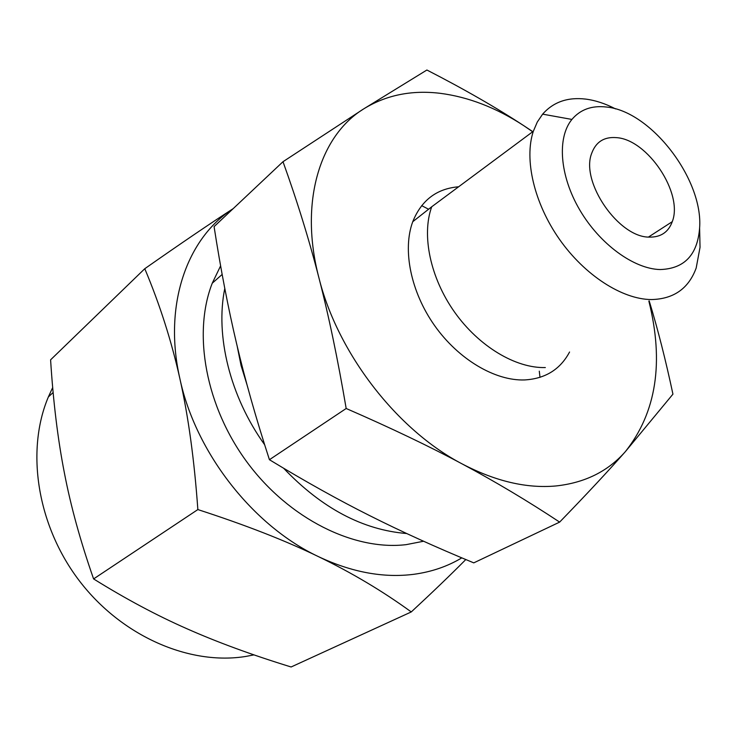 <?xml version="1.0" encoding="UTF-8"?>
<svg xmlns="http://www.w3.org/2000/svg" width="737" height="737" viewBox="0 0 737 737"><rect width="100%" height="100%" fill="white"/><g stroke="black" fill="none" stroke-linecap="round" stroke-linejoin="round"><path stroke-width="1.11" d="M649.196 300.899C657.736 328.84 665.649 359.923 672.936 394.157L625.372 451.624C656.335 412.545 664.166 362.374 648.864 301.111M569.563 352.01C560.277 369.43 545.297 378.735 524.597 379.942C495.107 380.992 458.552 359.453 434.664 325.68C410.767 291.907 402.31 249.797 412.748 221.717C421.315 200.455 436.415 188.829 458.046 186.83M318.891 277.702C337.537 353.134 397.04 430.058 462.283 463.988C495.448 481.279 526.651 488.613 555.882 485.969C584.763 482.864 607.933 471.413 625.372 451.624C608.172 471.164 586.265 494.656 559.641 522.109C527.747 501.003 495.292 481.629 462.283 463.988C429.468 446.392 390.767 427.893 346.178 408.491C337.832 359.334 328.739 315.74 318.891 277.702C309.052 239.47 297.085 200.805 282.999 161.707L363.866 108.781C319.95 135.636 299.029 201.984 318.891 277.702M532.676 131.757L523.85 125.723C496.333 107.74 468.391 96.925 440.026 93.295C411.596 89.914 386.206 95.073 363.866 108.781L426.898 70.015C464.117 89.149 496.434 107.722 523.85 125.723L532.805 131.665M545.343 367.551C515.716 368.417 478.792 346.381 454.517 312.037C430.224 277.702 421.426 235.048 431.725 206.765L533.33 131.278L537.31 122.001L542.635 114.152C553.349 101.992 567.702 96.971 585.703 99.099C595.413 100.352 605.363 103.622 615.542 108.901M699.726 233.555L700.039 247.31L696.179 268.038C688.634 288.572 673.664 299.075 651.287 299.563C622.12 299.314 584.69 275.279 559.401 239.212C534.104 203.145 523.97 159.339 533.33 131.278M346.178 408.491L269.429 459.713C255.914 418.036 244.988 379.417 236.641 343.866C228.203 308.223 220.685 269.143 214.08 226.637L282.999 161.707M269.429 459.713C305.182 481.418 338.651 500.082 369.827 515.697C401.112 531.451 435.76 547.167 473.771 562.865L559.641 522.109M606.293 107.012C591.783 105.354 580.323 109.5 571.912 119.431C556.923 137.672 559.632 175.599 579.651 209.769C599.586 243.975 633.783 268.941 660.122 269.549C684.332 268.765 697.497 254.938 699.606 228.074C703.43 179.395 650.983 110.983 606.293 107.012M649.38 237.111C618.748 237.636 580.323 181.938 591.645 153.443C595.846 141.909 604.11 136.64 616.436 137.635C647.602 139.44 683.521 193.444 672.264 221.68C668.413 232.173 660.785 237.323 649.38 237.111M540 377.362L539.291 371.162M428.575 209.244L421.675 205.632M247.052 384.907L241.063 365.524L237.194 346.197M406.704 533.533C362.742 529.958 321.719 508.189 283.616 468.244M264.629 444.724C229.907 396.285 215.121 335.528 224.785 288.462M197.857 509.571C194.31 459.824 188.313 416.156 179.865 378.578C195.554 452.555 252.984 525.932 318.485 556.647C285.486 540.617 245.274 524.928 197.857 509.571L93.599 578.923C125.659 598.868 156.769 615.478 186.94 628.744C216.991 642.093 251.713 654.843 291.106 666.985L411.264 611.94C382.779 591.221 351.853 572.787 318.485 556.647C351.789 572.308 383.59 578.186 413.908 574.289C431.606 571.884 447.571 566.412 461.804 557.872M220.603 265.864L212.247 283.22C192.523 333.502 205.687 406.649 247.531 462.818C289.346 519.014 354.175 550.889 406.161 544.643L423.563 541.244M465.802 559.549C450.519 574.961 432.333 592.419 411.264 611.94M233.187 208.635C187.124 237.95 163.043 304.786 179.865 378.578C171.481 341.019 159.791 304.39 144.774 268.71L50.595 359.831C53.23 401.702 57.827 439.363 64.368 472.813C70.734 506.061 80.48 541.437 93.599 578.923M52.686 387.542L48.366 396.921C25.629 450.685 37.034 525.527 79.495 581.005C121.937 636.51 189.796 665.612 245.918 656.418L253.97 654.88M144.774 268.71C180.482 243.698 209.953 223.67 233.196 208.626M431.725 206.765L412.748 221.717M571.912 119.431L542.635 114.152M699.606 228.074L700.039 247.31M648.459 237.056L672.264 221.68M222.15 274.45L212.247 283.22M48.366 396.921L53.138 392.508"/></g></svg>
